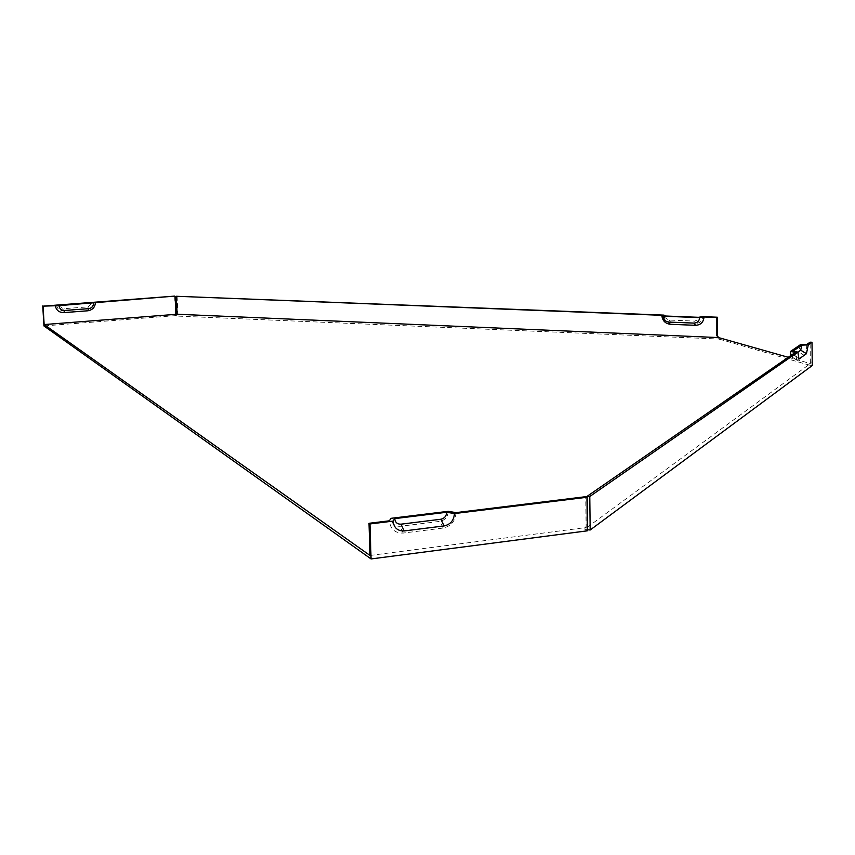<?xml version="1.0" encoding="UTF-8"?>
<svg xmlns="http://www.w3.org/2000/svg" width="855" height="855" viewBox="0 0 855 855"><rect width="100%" height="100%" fill="white"/><g stroke="black" fill="none" stroke-linecap="round" stroke-linejoin="round"><path stroke-width="0.64" stroke-dasharray="4.28 3.21" d="M455.993 512.626C455.405 521.069 451.119 526.22 443.147 528.048L403.218 533.071C395.042 533.253 390.425 529.17 389.346 520.813M448.266 511.322C447.881 516.826 445.081 520.182 439.887 521.368L400.065 526.317C394.743 526.423 391.729 523.762 391.034 518.322M370.012 555.461L586.124 527.524L585.761 496.68M56.537 304.914C57.157 308.762 59.433 310.728 63.366 310.814L87.456 308.986C91.303 308.313 93.323 306.037 93.494 302.157M718.286 337.18L719.023 339.04L176.397 316.04L175.606 315.623L174.677 296.108M175.606 315.623L43.936 325.937M60.288 305.31L61.517 307.8L64.168 308.666L88.311 306.849L91.742 302.959M806.81 344.469C806.628 350.315 805.87 354.013 804.502 355.552L797.704 360.382L791.313 356.642L790.832 355.509M797.704 360.382L796.753 360.19L795.46 352.313M800.333 344.747L798.816 351.993L791.933 356.77M587.524 527.118L810.38 363.546L810.123 342.182M797.865 352.164L793.878 354.932L792.852 351.266M664.014 315.121C664.431 319.321 666.676 321.715 670.748 322.292L696.045 323.318C700.16 323.072 702.415 320.839 702.821 316.649M665.372 316.008L666.216 318.488L668.77 320.037L694.559 321.095L697.285 320.048L698.407 317.301M177.092 296.054L178.022 315.58M788.257 357.294L808.937 363.14L808.916 365.021L719.023 339.04M808.916 365.021L812.25 365.523M587.342 529.769L584.959 529.576L587.353 530.827M719.782 339.659L719.782 337.928M587.31 527.097L584.927 526.904L586.124 527.524M808.937 363.14L810.38 363.546M176.322 314.48L176.397 316.04M584.927 526.904L584.959 529.576M809.952 361.986L811.844 362.082M443.147 528.048L439.887 521.368M403.218 533.071L400.065 526.317M63.366 310.814L64.168 308.666M87.456 308.986L88.311 306.849M804.502 355.552L798.816 351.993M696.045 323.318L694.559 321.095M670.748 322.292L669.198 320.08M798.602 357.882L793.878 354.932M791.313 356.642L796.753 360.19M793.451 354.836L798.891 358.395M719.205 339.307L718.147 337.009"/><path stroke-width="1.28" d="M55.233 305.235C56.013 310.055 58.856 312.513 63.783 312.62L64.585 310.472C61.357 310.397 59.497 308.783 58.984 305.641L43.06 306.143L44.15 324.558L370.012 555.461L368.997 523.303L389.346 520.813L391.034 518.322L448.266 511.322L455.993 512.626L585.761 496.68L586.958 497.268L587.353 530.827L371.07 558.946L369.969 523.955L393.043 521.123C393.899 527.813 397.607 531.083 404.148 530.944L400.984 524.179L440.859 519.241C444.472 518.419 446.417 516.089 446.684 512.263L394.721 518.622C395.202 522.405 397.286 524.254 400.984 524.179M446.684 512.263L454.433 513.566C453.952 520.342 450.521 524.468 444.13 525.932L404.148 530.944M43.06 306.143L174.677 296.108L58.984 305.641M371.07 558.946L43.936 325.937L42.75 305.94M454.433 513.566L586.958 497.268M663.17 316.2L661.823 315.313C662.347 320.561 665.158 323.553 670.245 324.28L695.553 325.317C700.705 325.007 703.526 322.228 704.039 316.97L699.614 317.632L663.17 316.2C663.523 319.642 665.361 321.598 668.696 322.068L694.068 323.105C697.434 322.891 699.283 321.074 699.614 317.632M661.823 315.313L176.28 296.268L664.014 315.121L665.372 316.008L698.407 317.301L702.821 316.649L717.324 317.216L717.324 335.491L718.286 337.18M788.257 357.294L718.553 337.575L177.135 314.245L176.28 296.268M718.553 337.575L716.843 335.759L716.843 317.472L704.039 316.97M587.31 527.097L587.171 496.295L795.46 352.313L790.458 351.501L800.333 344.747L806.81 344.469L810.123 342.182L812.015 342.257L812.25 365.523L590.164 530.004L587.342 529.769M790.832 355.509L790.458 351.501M801.787 345.142L792.852 351.266L797.865 352.078L798.891 358.395L799.649 358.544L806.425 353.735L808.274 344.854L801.787 345.142L800.729 350.165L797.865 352.164M64.585 310.472L88.738 308.644C91.891 308.089 93.537 306.218 93.687 303.044M63.783 312.62L87.883 310.782C92.693 309.938 95.215 307.084 95.429 302.243M177.135 314.245L44.15 324.558M175.927 314.277L175.061 296.3M808.274 344.854L812.015 342.257M797.865 352.078L589.779 496.499L590.164 530.004M394.721 518.622L393.043 521.123M368.997 523.303L369.969 523.955M587.171 496.295L589.779 496.499M444.13 525.932L440.859 519.241M670.245 324.28L668.696 322.068M695.553 325.317L694.068 323.105M87.883 310.782L88.738 308.644M799.649 358.544L798.602 357.882M806.425 353.735L800.729 350.165"/></g></svg>
